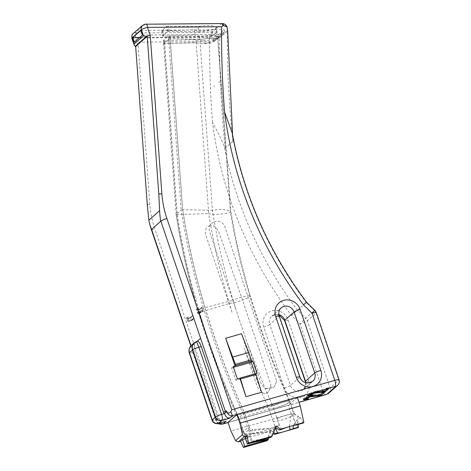 <?xml version="1.0" encoding="UTF-8"?>
<svg xmlns="http://www.w3.org/2000/svg" width="471" height="471" viewBox="0 0 471 471"><rect width="100%" height="100%" fill="white"/><g stroke="black" fill="none" stroke-linecap="round" stroke-linejoin="round"><path stroke-width="0.35" stroke-dasharray="2.35 1.77" d="M306.568 302.223L306.274 302.488A383.606 359.037 -131.3 0 1 232.91 138.268L232.904 141.477L225.25 148.212L224.161 145.969C221.011 138.503 217.143 130.761 212.562 122.743A389.811 364.848 48.7 0 0 291.496 315.47L300.033 323.865L322.794 390.959L219.739 420.35L218.885 422.14C219.939 423.723 221.164 424.383 222.571 424.106M225.215 421.563C221.829 422.31 219.568 421.433 218.432 418.937A2.067 1.937 48.7 0 1 217.631 417.854L195.241 351.849A7.242 2.331 74.1 0 1 194.853 343.377L191.297 346.503A5.169 0.742 161.3 0 0 191.297 346.509L216.018 420.173L217.084 422.675L218.885 422.14M217.631 417.854L215.989 419.302L216.018 420.173L215.989 419.302A2.067 1.937 48.7 0 0 216.795 420.379L216.372 420.75L216.13 420.456L218.444 423.5M131.856 38.151L131.868 38.175C132.11 38.498 133.317 38.428 135.477 37.963A4.139 1.13 89.5 0 1 136.278 32.976L135.518 32.746L144.815 24.563A4.139 3.874 48.7 0 0 142.566 25.328M134.73 46.052L138.203 45.993L135.477 37.963L209.595 37.321A998.149 934.223 48.7 0 0 212.562 122.743M255.618 373.756L255.276 373.856L261.523 392.272M212.08 420.197A5.169 0.742 161.3 0 0 215.606 419.743L218.432 418.937L216.795 420.379M191.008 345.661L191.297 346.509L197.043 341.451A7.242 2.331 74.1 0 1 197.355 341.275M297.307 397.294L288.329 405.195L228.011 422.399M241.499 333.739L250.896 361.445M191.609 345.078L194.311 343.53C192.144 345.29 191.65 348.293 192.816 352.538A5.169 0.742 -18.7 0 1 189.283 352.997L189.283 352.997M196.519 341.516L194.535 342.523M323.924 391.631L323.595 390.659L326.279 388.298L328.499 387.662L326.715 389.234M322.953 391.737L322.629 390.765L323.595 390.659M319.079 391.766L318.749 390.795L322.629 390.765M317.224 392.025L316.895 391.06L318.749 390.795M315.14 392.543L314.811 391.572L316.895 391.06M310.954 394.009L310.625 393.038L314.811 391.572M308.205 395.534L307.875 394.563L310.625 393.038M308.14 395.599L307.522 395.075L307.851 396.046M308.64 395.204L308.028 395.263L307.875 394.563M311.743 395.151L311.549 394.574L309.812 395.004M312.809 394.869L312.479 393.897L311.549 394.574M310.33 395.399L310 394.427L312.479 393.897M311.672 393.721L311.461 393.108L309.777 394.033L309.93 394.48M314.275 392.802L314.069 392.196L311.461 393.108M316.695 392.143L316.536 391.678L314.069 392.196M321.352 391.731L316.536 391.678M323.512 391.684L323.359 391.236L321.293 391.56M324.884 390.848L323.359 391.236M328.829 388.634L328.499 387.662M326.609 389.27L326.279 388.298M319.674 395.369L319.344 394.398L322.029 392.037L324.254 391.401L322.464 392.979M318.708 395.475L318.378 394.504L319.344 394.398M314.834 395.505L314.504 394.533L318.378 394.504M312.98 395.764L312.65 394.798L314.504 394.533M310.889 396.282L310.56 395.31L312.65 394.798M306.703 397.748L306.374 396.776L310.56 395.31M303.954 399.273L303.624 398.307L306.374 396.776M303.895 399.337L303.271 398.819L303.601 399.785M304.396 398.943L303.777 399.002L303.624 398.307M307.492 398.89L307.298 398.313L305.561 398.743M308.564 398.607L308.234 397.636L307.298 398.313M306.079 399.137L305.75 398.166L308.234 397.636M307.422 397.459L307.216 396.847L305.526 397.771L305.679 398.225M310.024 396.547L309.818 395.934L307.216 396.847M312.444 395.881L312.285 395.416L309.818 395.934M316.783 394.498L317.113 395.469L312.285 395.416M319.261 395.422L319.108 394.975L317.048 395.299M320.639 394.586L319.108 394.975M324.578 392.372L324.254 391.401M322.358 393.008L322.029 392.037M275.152 428.951L266.545 432.337C260.634 434.556 254.499 436.058 248.135 436.835L245.591 436.723A2.067 0.612 -69.7 0 0 245.65 434.798L243.254 433.043L242.806 432.119L238.132 418.336L269.023 409.128L261.458 391.784L244.331 348.452L257.431 387.15L261.953 392.231C263.56 393.538 265.373 393.703 267.393 392.726L268.47 391.966L270.996 386.067L270.642 383.924L242.53 300.145L218.674 231.614C216.059 227.257 213.392 225.132 210.678 225.238A631.752 591.288 -131.3 0 1 208.724 213.534C210.46 214.205 212.986 214.523 216.313 214.493C225.321 213.84 230.031 212.927 230.443 211.744C234.923 239.721 241.435 267.975 249.971 296.512C260.216 330.83 273.463 366.038 289.706 402.134L293.433 413.12L297.96 416.417L297.283 419.561L293.233 425.59M243.66 432.037L243.996 432.731L243.224 433.114L242.771 432.184L243.66 432.037L238.98 418.254L238.132 418.336L242.771 432.184L247.828 427.703L243.148 413.921L272.709 405.884L265.144 388.54L248.017 345.208L261.158 383.871L265.144 388.54L273.31 387.521L274.487 386.667L276.654 381.092L247.611 295.676L224.696 226.315C222.324 221.741 218.88 220.298 214.364 221.988A631.752 591.288 -131.3 0 1 212.409 210.29L199.851 39.281L169.925 38.722L199.869 39.482L209.807 38.175L215.924 38.669L215.859 38.239L209.754 37.727L209.483 35.354C218.485 35.472 218.15 36.903 217.861 37.709L217.708 38.369L221.735 34.825L221.658 34.365L217.861 37.709L230.802 211.037L230.443 211.744L217.708 38.369L213.681 41.913L213.604 41.454L217.402 38.116L217.708 38.369M243.148 413.921C227.252 378.136 214.075 342.912 203.619 308.24L198.597 312.656C209.059 347.327 222.235 382.552 238.132 418.336L243.148 413.921L244.537 413.367C228.635 377.577 215.453 342.352 204.997 307.687L205.079 307.663C195.171 274.84 187.717 242.2 182.73 209.736L212.409 210.29L222.341 209.183L230.802 211.037M232.05 312.244L229.365 303.483C221.476 277.195 215.247 251.108 210.678 225.238C206.233 226.81 204.549 229.96 205.627 234.693L232.05 312.255M247.993 345.143L235.735 309.011L248.017 345.208M244.537 413.367L249.542 427.851L244.62 413.344C228.718 377.554 215.535 342.329 205.079 307.663L232.792 300.315L235.735 309L233.051 300.239C225.162 273.945 218.933 247.864 214.364 221.988C210.025 223.466 208.406 226.569 209.489 231.29L232.792 300.315L240.846 297.342L247.616 295.67M245.462 438.689L247.051 438.236L248.818 443.441A7.76 2.496 74.1 0 1 245.591 436.723L244.302 433.644L248.676 429.793L249.659 430.076L247.828 427.703L249.212 427.15M176.178 214.393L176.142 214.464C181.27 247.611 188.747 280.363 198.562 312.72L198.597 312.656C188.653 279.727 181.176 246.975 176.178 214.393L163.637 43.585L168.653 39.17L181.2 209.978L182.642 209.736C187.629 242.206 195.082 274.858 204.997 307.687L203.619 308.24C193.669 275.311 186.192 242.559 181.2 209.978L176.178 214.393L177.09 214.623L208.724 213.534L196.166 42.525L164.361 43.62L196.183 42.731C197.926 43.397 200.463 43.715 203.796 43.685L211.155 42.873L211.085 42.437L203.725 43.038L203.454 40.659C212.05 40.082 216.701 39.234 217.402 38.116M170.084 38.722L182.642 209.736L170.172 38.728M248.135 436.835A2.067 0.642 -97.3 0 0 247.269 434.974L266.292 431.966L275.553 428.009M245.515 434.798L245.65 434.798A2.067 0.612 -69.7 0 0 245.515 434.798L244.72 434.421M266.545 432.337A2.067 0.571 -125.6 0 0 266.292 431.966L247.045 434.138L247.269 434.974M238.98 418.254C223.077 382.464 209.901 347.239 199.445 312.573L199.539 312.544C209.989 347.209 223.172 382.434 239.074 418.224L243.996 432.731L247.045 434.138M261.953 392.231C263.554 393.538 265.367 393.703 267.393 392.726L268.476 391.966L270.996 386.067M265.968 388.699L273.31 387.521L274.487 386.667L276.654 381.092M249.659 430.076L252.162 430.665L270.289 428.451L279.226 424.73L279.65 425.419L270.56 428.804C264.726 430.959 258.603 432.449 252.191 433.261A2.067 0.595 82.4 0 1 252.162 430.665A1.036 0.459 87.4 0 0 252.35 429.464L270.289 428.451A2.067 0.871 54.8 0 0 270.56 428.804M248.264 428.639L249.542 427.851L252.35 429.464M252.191 433.261L249.589 433.208L250.46 430.447M248.676 429.793L249.589 433.208A7.76 2.496 -105.9 0 1 251.361 441.203L270.925 436.929L275.035 427.238L275.718 427.633M176.142 214.464L163.602 43.656L164.361 43.62M248.818 443.441L252.103 442.722M268.582 438.024L271.102 430.7L273.633 432.502M289.335 426.343L290.831 416.582L291.938 416.046A11.587 1.66 -18.7 0 1 273.304 421.757A204.803 29.32 -18.7 0 1 273.421 421.728L275.541 427.974M273.304 421.757L269.023 409.128A11.587 1.66 161.3 0 0 275.965 407.845A11.587 1.66 161.3 0 0 277.855 407.285A11.587 1.66 161.3 0 0 284.608 404.83L289.706 402.134A11.587 1.66 161.3 0 1 285.667 404.371M269.023 409.128C270.383 409.181 272.697 408.751 275.965 407.845M277.855 407.285L284.608 404.83M276.989 418.513A204.803 29.32 161.3 0 0 277.107 418.483A11.481 1.643 161.3 0 1 293.898 413.874L294.293 413.98A11.587 1.66 161.3 0 0 276.989 418.513L272.709 405.884L281.994 402.54A11.587 1.66 -18.7 0 1 283.807 402.046A11.587 1.66 -18.7 0 1 288.794 401.151L289.324 401.157A11.587 1.66 -18.7 0 1 290.083 401.463A11.587 1.66 -18.7 0 1 289.706 402.134L290.065 401.445C274.452 367.009 261.211 331.808 250.342 295.847L249.971 296.512C248.712 297.519 246.233 298.726 242.536 300.145L234.888 302.582L229.365 303.483L199.539 312.544C189.625 279.721 182.171 247.081 177.19 214.617L164.632 43.609M289.324 401.157L290.065 401.445M283.807 402.046L288.794 401.151M272.709 405.884A11.587 1.66 -18.7 0 1 281.994 402.54M277.107 418.483L279.226 424.73M281.599 429.399L279.65 425.419M244.991 437.312L249.595 435.999L251.361 441.203M270.925 436.929L270.748 437.406M247.051 438.236L249.595 435.999M233.439 367.333L231.626 367.851L233.157 366.503M255.158 373.791L255.47 374.71L235.847 380.303L231.626 367.851M214.246 85.486A388.916 364.006 48.7 0 0 214.287 86.564L214.352 86.935M211.085 42.437L211.155 42.873M211.114 42.873L203.778 43.479M196.183 42.731L196.236 42.726C197.749 43.373 200.269 43.691 203.796 43.685M168.653 39.17L169.949 38.922L168.706 39.17L163.655 43.656L163.237 40.565L195.765 39.705C197.373 40.365 199.934 40.683 203.454 40.659M168.706 39.17A658.652 616.468 -131.3 0 1 168.253 36.149L163.237 40.565A658.652 616.468 -131.3 0 0 163.69 43.585L164.385 43.821M219.021 81.289A388.916 364.006 48.7 0 0 219.062 82.366L219.127 82.731M215.859 38.239L215.924 38.669M215.889 38.669L209.807 38.175M199.869 39.482L209.83 38.375M221.623 33.247L212.804 40.618A389.811 364.848 48.7 0 0 212.721 41.477L212.733 41.46A389.811 364.848 -131.3 0 1 212.804 40.618L216.837 39.128L224.914 32.016L220.858 33.529A389.811 364.848 48.7 0 0 220.799 34.365L220.787 34.377A389.811 364.848 -131.3 0 1 220.858 33.529L221.623 33.247L221.735 34.825M213.569 40.335L213.681 41.913M266.933 440.762L269.742 431.895L273.115 433.714M271.102 430.7L269.742 431.895M290.831 416.576A11.481 1.643 -18.7 0 1 273.421 421.728M291.938 416.046L293.439 413.12L294.057 413.25C295.364 415.175 296.836 416.181 298.484 416.276L297.96 416.417L299.974 417.194C298.255 418.866 297.554 421.327 297.872 424.577M294.293 413.98L294.057 413.25M295.176 425.207C294.034 420.097 293.61 416.323 293.898 413.879M275.035 427.238L276.395 426.043M255.47 374.71L257.001 373.362M237.384 378.961L235.847 380.303M220.787 34.377L221.658 34.365M212.733 41.46L213.604 41.454M196.236 42.726A627.766 587.59 -131.4 0 1 195.765 39.705M168.253 36.149L199.457 36.461L209.483 35.354M199.922 39.482A627.766 587.531 -131.3 0 1 199.457 36.461M224.914 32.016L224.131 29.702L216.048 36.815L216.837 39.128M297.955 427.692L291.255 413.826L230.943 431.03M297.855 424.583L297.283 419.561M303.23 423.046L299.974 417.194M218.397 423.511A5.169 1.666 74.1 0 1 215.606 419.743L192.816 352.538L195.241 351.849M314.775 310.295L314.457 310.536A6.205 5.811 -131.3 0 1 316.076 313.109A6.205 0.889 -18.7 0 0 316.3 312.726M232.904 141.477A989.877 926.481 -131.3 0 1 227.399 31.198L227.475 30.886C228.023 27.571 226.398 25.187 222.589 23.738A6.205 5.811 48.7 0 0 221.582 23.662A4.139 1.13 89.5 0 1 221.841 23.55M146.357 24.198A4.139 1.13 -90.5 0 0 146.122 24.315L144.815 24.563M227.475 30.886L218.679 38.622C218.668 35.802 216.689 33.729 212.751 32.405A6.205 5.811 48.7 0 0 211.738 32.328A4.139 1.13 -90.5 0 0 210.902 36.385L209.595 37.321M216.778 33.288A601.932 563.381 48.7 0 1 216.024 28.001C216.266 28.925 207.287 30.939 200.852 30.745C197.214 30.597 195.041 30.279 194.34 29.791L162.754 30.88L161.841 30.65L166.858 26.235L198.026 26.547A622.044 582.203 -131.3 0 0 198.768 31.84L209.848 30.739L217.131 32.54L216.778 33.288C211.397 36.485 198.132 36.632 195.082 35.084A622.044 582.203 -131.3 0 1 194.34 29.791M161.806 30.715L162.53 36.008L163.478 36.167L195.082 35.084M161.806 30.721L161.841 30.65A654.325 612.418 -131.3 0 0 162.566 35.943L167.582 31.528L169.03 31.28L198.768 31.84M216.024 28.001L216.383 27.253L213.08 25.758L205.427 25.528L198.026 26.547M139.61 37.474L216.048 36.815M134.3 42.149L212.721 41.477M142.383 35.037L220.799 34.365M140.817 30.421L224.131 29.702M291.255 413.826L288.329 405.195M232.91 138.268L232.197 132.881M227.399 31.198L218.679 38.622M218.385 38.74C217.914 35.643 215.606 34.742 211.45 36.037L210.902 36.385M291.496 315.47L306.274 302.488L314.457 310.536L305.708 318.237A6.205 5.811 -131.3 0 1 307.327 320.81L316.076 313.109L338.832 380.203A6.205 0.889 161.3 0 0 339.061 379.82M337.542 385.431A5.169 4.84 -131.3 0 0 338.832 380.203L330.083 387.904L307.327 320.81A6.205 0.889 161.3 0 1 300.033 323.865L305.708 318.237L297.525 310.189A383.606 359.037 -131.3 0 1 224.161 145.969M187.852 321.222L186.457 317.784A2.985 2.797 48.7 0 0 191.367 316.388L192.562 319.88L193.493 319.055A5.687 5.322 -131.3 0 1 193.287 319.25A5.687 5.322 -131.3 0 1 192.822 319.615L189.683 320.51A5.687 5.322 -131.3 0 1 188.789 320.404L187.852 321.222A5.687 5.322 48.7 0 0 192.351 320.074A5.687 5.322 48.7 0 0 192.562 319.88M188.789 320.404L187.652 317.054L186.651 317.931L187.699 321.022M192.822 319.615L193.44 319.073L190.296 319.968L189.683 320.51M187.652 317.054L190.478 317.778L192.356 315.705L193.493 319.055M186.457 317.784L189.454 318.679L191.361 316.589L192.409 319.679M192.356 315.705L191.332 316.612M190.296 319.968A5.687 5.322 48.7 0 0 193.44 319.073M187.517 320.91A5.346 5.004 48.7 0 0 192.427 319.509M190.478 317.778L189.454 318.679M198.291 312.032L197.078 308.434A2.985 2.797 48.7 0 0 201.988 307.039L203.001 310.689L202.065 311.514A5.687 5.322 -131.3 0 1 201.859 311.708A5.687 5.322 -131.3 0 1 201.4 312.067L200.781 312.609L197.637 313.509L198.256 312.968A5.687 5.322 -131.3 0 1 197.361 312.856L198.291 312.032A5.687 5.322 48.7 0 0 202.795 310.884A5.687 5.322 48.7 0 0 203.001 310.689M197.078 308.434L196.224 309.506L197.361 312.856M197.155 308.434L198.273 311.72M201.4 312.067L198.256 312.968M196.224 309.506L199.05 310.236L200.929 308.164L202.065 311.514M200.929 308.164L201.865 307.086M201.988 307.039L202.977 310.377M197.637 313.509A5.687 5.322 48.7 0 0 200.781 312.609M198.144 311.561A5.346 5.004 48.7 0 0 203.048 310.165M199.05 310.236L201.959 307.263M197.249 308.605L200.075 309.335M151.344 229.589A5.169 0.742 161.3 0 0 154.877 229.136A98.262 91.969 -131.3 0 1 149.837 204.426L138.203 45.993M219.739 420.35L154.877 229.136M147.252 204.237A5.169 1.148 175.8 0 0 149.837 204.426M328.793 393.126A5.169 4.84 -131.3 0 0 330.083 387.904A6.205 0.889 -18.7 0 1 322.794 390.959A5.169 1.666 -105.9 0 0 325.579 394.727M228.041 422.487L298.985 402.252M308.811 380.992L288.14 320.062A13.447 12.587 48.7 0 0 271.62 310.948A13.447 12.587 48.7 0 0 263.654 327.045L284.319 387.98A13.447 12.587 48.7 0 0 300.839 397.088A13.447 12.587 48.7 0 0 308.811 380.992A5.169 0.742 161.3 0 1 305.279 381.451M197.043 341.451L194.853 343.377M321.357 391.731L321.034 390.759M247.051 434.992L243.254 433.043M198.597 312.656L199.445 312.573C189.53 279.745 182.077 247.092 177.09 214.623L164.532 43.615M247.611 295.67L250.342 295.847C241.935 267.875 235.418 239.592 230.796 210.984M164.667 43.609A657.375 615.273 -131.3 0 1 164.244 40.789M164.567 43.615A657.469 615.361 -131.3 0 1 164.144 40.794M170.125 38.722A657.469 615.361 -131.3 0 1 169.701 35.902M170.214 38.728A657.375 615.273 -131.3 0 1 169.79 35.908M222.589 23.738A4.139 0.96 99.2 0 1 222.871 23.627L222.924 23.644M136.278 32.976L211.738 32.328L221.582 23.662L146.122 24.315M163.572 36.161A653.036 611.211 -131.3 0 1 162.848 30.874M163.478 36.167A653.13 611.299 -131.3 0 1 162.754 30.88M167.582 31.528A654.325 612.418 -131.3 0 1 166.858 26.235M169.03 31.28A653.13 611.299 -131.3 0 1 168.306 25.993M169.118 31.28A653.036 611.211 -131.3 0 1 168.394 25.993M135.518 32.746A4.139 3.874 48.7 0 0 133.087 33.659L132.881 33.853M305.832 382.682A8.272 7.742 -131.3 0 1 303.401 389.493L312.697 381.316A8.272 7.742 -131.3 0 1 299.697 377.253A5.169 0.742 161.3 0 0 299.886 376.935M305.585 382.605L305.544 385.826L303.401 389.493A8.272 7.742 -131.3 0 1 290.401 385.431L299.697 377.253L279.026 316.318A5.169 0.742 161.3 0 0 279.215 316M284.319 387.98A5.169 0.742 -18.7 0 0 290.401 385.431L269.73 324.501L279.026 316.318A8.272 7.742 -131.3 0 1 281.093 307.957L271.796 316.141A8.272 7.742 -131.3 0 1 278.867 314.587M225.25 148.212A989.877 926.481 -131.3 0 1 219.745 37.939M212.751 32.405A4.139 0.96 -80.8 0 0 211.45 36.037M263.654 327.045A5.169 0.742 -18.7 0 0 269.73 324.501A8.272 7.742 -131.3 0 1 271.796 316.141L276.018 314.457L278.909 314.852M288.14 320.062A5.169 0.742 -18.7 0 1 284.608 320.521M190.796 345.897L216.112 420.415M149.89 224.955L149.725 224.384M218.167 423.57L217.084 422.67M228.064 422.54L299.008 402.305M191.985 344.772L191.202 345.461M198.562 312.72C209.501 348.664 222.677 383.894 238.096 418.401M294.169 413.514L290.083 401.463M217.131 32.54L216.383 27.253M232.827 137.373L232.58 134.971M193.287 319.25L192.351 320.074M202.795 310.884L201.859 311.708"/><path stroke-width="0.71" d="M160.846 221.076C160.399 220.175 159.987 216.719 159.622 210.708L148.824 220.21L149.725 224.384L151.585 229.436L160.846 221.076A5.169 0.742 -18.7 0 1 166.905 218.544A98.262 91.969 -131.3 0 1 161.871 193.84L150.237 35.407L147.511 27.377A4.139 1.13 -90.5 0 0 146.381 24.198A4.139 1.13 -90.5 0 0 146.357 24.198M135.189 46.352L146.452 36.438L143.437 35.831L134.141 44.009L134.282 45.304L135.189 46.352A5.169 1.148 175.8 0 0 135.666 46.47L147.258 204.32L148.824 220.21M146.452 36.438A5.169 1.148 -4.2 0 1 147.211 36.308L158.804 194.158L159.622 210.708M142.566 25.328A4.139 3.874 48.7 0 0 142.383 25.481L133.081 33.659A4.139 3.874 48.7 0 0 132.051 37.845L131.862 38.175M132.734 37.533L134.3 42.149L142.383 35.037L140.817 30.421L132.734 37.533L139.61 37.474M145.568 36.514L150.237 35.407M134.141 44.009L132.051 37.845L141.347 29.661C142.466 28.866 144.52 28.101 147.511 27.377L221.623 26.735A998.149 934.223 48.7 0 0 224.59 112.157A389.811 364.848 48.7 0 0 303.53 304.878L306.274 302.488M222.571 424.106L223.148 423.882L218.444 423.5M230.796 411.66L231.767 409.764L334.822 380.374A5.169 1.666 74.1 0 1 335.099 386.42L232.444 415.699L230.796 411.66C228.782 413.762 227.346 413.532 226.492 410.965L225.285 411.118L223.648 412.561A2.067 1.937 -131.3 0 0 224.449 413.644L226.51 411.831L226.516 411.318C227.664 414.439 229.642 415.905 232.444 415.699L229.436 418.348C227.31 418.142 225.65 416.57 224.449 413.644L221.623 414.445L198.827 347.245L196.531 341.51L194.076 342.917C192.362 344.725 191.921 347.015 192.751 349.794A5.169 0.742 -18.7 0 1 198.827 347.245L201.258 346.556L223.648 412.561M226.516 411.318L226.492 410.965M235.429 364.366A1.036 0.336 74.1 0 1 235.488 365.573L235.041 365.967L225.644 338.26L241.499 333.739L248.794 352.496L251.284 359.844L235.429 364.366L225.644 338.26M255.618 373.756L257.001 373.362L252.78 360.91L250.896 361.445L251.343 361.051A1.036 0.336 -105.9 0 0 251.284 359.844M248.794 352.496L232.939 357.018M240.504 378.972L245.986 396.706L239.874 378.166A1.036 0.336 74.1 0 1 239.922 378.136A1.036 0.336 74.1 0 1 240.504 378.972L256.047 374.539A1.036 0.336 -105.9 0 0 255.459 373.703A1.036 0.336 -105.9 0 0 255.417 373.733L239.975 378.136M256.047 374.539L261.523 392.272L245.986 396.706M160.888 221.246L200.599 338.319L197.184 341.322L200.599 338.319A5.169 0.742 161.3 0 0 200.593 338.325L225.285 411.118A2.067 1.937 -131.3 0 0 226.092 412.196M196.531 341.51L197.355 341.275A7.242 2.331 74.1 0 1 201.258 346.556M240.493 441.268L243.483 447.45L244.755 446.331L242.453 439.549L240.493 441.268L238.332 441.886L235.594 440.656L230.943 431.03L228.011 422.399L236.995 414.498L297.307 397.294L300.233 405.925L303.86 422.499L303.23 423.046A2353.875 338.196 161.3 0 0 297.872 424.577L295.176 425.207A11.481 1.643 161.3 0 0 291.785 425.937L288.617 426.844A11.481 1.643 161.3 0 0 281.599 429.399L279.368 430.041L280.316 429.211L288.617 426.844M303.895 399.337L304.107 399.967L303.954 399.273L306.703 397.748L310.889 396.282L314.834 395.505L319.674 395.369L322.358 393.008L324.578 392.372L320.969 395.552L310.148 396.906L305.856 398.743L306.079 399.137L308.564 398.607L307.628 399.284L303.601 399.785M305.679 398.225L306.079 399.137M308.14 395.599L308.358 396.229L308.205 395.534L310.954 394.009L315.14 392.543L319.079 391.766L323.924 391.631L326.609 389.27L328.829 388.634L325.214 391.813L314.398 393.167L310.101 395.004L310.33 395.399L312.809 394.869L311.879 395.546L307.851 396.046M309.93 394.48L310.33 395.399M239.733 378.29L237.384 378.961L233.157 366.503L235.041 365.967M191.202 345.461L189.177 348.923L188.93 351.095L189.277 352.973A5.169 0.742 -18.7 0 1 189.472 352.679C188.635 349.782 189.348 347.245 191.609 345.078L194.076 342.912M194.535 342.523L194.24 342.764M189.283 352.997L212.08 420.197A5.169 0.742 161.3 0 1 212.268 419.879A5.169 4.84 48.7 0 0 218.621 423.388L221.9 420.497A5.169 4.84 48.7 0 1 215.547 416.994L212.268 419.879L189.472 352.679L192.751 349.794L215.547 416.994A5.169 0.742 -18.7 0 1 221.623 414.445A5.169 1.666 -105.9 0 1 221.9 420.497L229.436 418.348M309.812 395.004L308.64 395.204M311.879 395.546L311.743 395.151M311.79 394.08L311.672 393.721M314.398 393.167L314.275 392.802M316.865 392.649L316.695 392.143M321.622 392.531L321.352 391.731M323.689 392.202L323.512 391.684M325.214 391.813L324.778 390.877M326.715 389.234L324.884 390.848M305.561 398.743L304.396 398.943M307.628 399.284L307.492 398.89M307.545 397.818L307.422 397.459M310.148 396.906L310.024 396.547M312.614 396.388L312.444 395.881M317.377 396.27L317.101 395.469M319.438 395.94L319.261 395.422M320.969 395.552L320.533 394.616M322.464 392.979L320.639 394.586M252.103 442.722L268.382 439.166L268.582 438.024M273.633 432.502L275.352 433.579L277.566 432.949L275.876 428.74L275.152 428.951M275.541 427.974L275.876 428.74M275.718 427.633L279.368 430.041M242.453 439.549L245.462 438.689M244.755 446.331L268.205 439.643L266.933 440.762L243.483 447.45M268.382 439.166L268.205 439.643M247.293 444.094L244.991 437.312L246.945 435.587L248.564 442.976L247.293 444.094L270.748 437.406L272.014 436.287L276.395 426.043L280.316 429.211M252.78 360.91L251.249 362.258L233.439 367.333M251.249 362.258L255.158 373.791M273.115 433.714L274.41 434.409L282.712 432.042A11.481 1.643 -18.7 0 1 277.566 432.949M275.352 433.579L274.41 434.409M285.885 431.136L297.955 427.692L298.585 427.138A2353.875 335.782 -18.7 0 1 293.227 428.663L290.065 429.705A11.481 1.643 -18.7 0 1 285.885 431.136L282.712 432.042M290.065 429.705L289.335 426.343M248.564 442.976L272.014 436.287M238.332 441.886L244.785 436.205L246.945 435.587M244.785 436.205L243.313 435.969L242.5 434.863L239.922 423.129L236.995 414.498M293.233 425.59L293.227 428.663M298.585 427.138L297.855 424.583M291.785 425.937L303.86 422.499M300.233 405.925L239.922 423.129M218.397 423.511L226.157 421.233L218.621 423.388A5.169 1.666 74.1 0 1 218.397 423.511A5.169 5.169 0 0 1 212.08 420.197M303.53 304.878L312.061 313.274L314.775 310.295A6.205 6.205 0 0 1 316.3 312.726A6.205 0.889 -18.7 0 0 312.061 313.274L334.822 380.374A6.205 0.889 161.3 0 1 339.061 379.82C339.703 381.934 339.197 383.8 337.542 385.431A5.169 4.84 -131.3 0 1 335.77 386.391L327.015 394.092L325.802 394.604A5.169 1.666 -105.9 0 1 325.579 394.727L328.793 393.126A5.169 4.84 -131.3 0 1 327.015 394.092M227.399 31.198L227.146 26.9L223.372 25.552L221.623 26.735M314.775 310.295L306.568 302.223C268.376 251.008 243.584 194.564 232.197 132.881L224.59 112.157M135.666 46.47L147.211 36.308M151.515 229.289A5.169 0.742 161.3 0 0 151.344 229.589L190.796 345.897M191.008 345.661L151.585 229.436M222.877 25.846A4.139 1.13 89.5 0 0 221.841 23.55L146.381 24.198C145.875 23.903 144.544 24.327 142.383 25.481A4.139 3.874 48.7 0 0 141.347 29.661L143.437 35.831M226.157 421.233L223.148 423.882L228.041 422.487M298.985 402.252L325.802 394.604M235.488 365.573L251.343 361.051M231.767 409.764L166.905 218.544M335.099 386.42L335.77 386.391M320.839 370.406L300.168 309.476A13.447 12.587 48.7 0 0 283.654 300.363A13.447 12.587 48.7 0 0 275.682 316.459L296.353 377.395A13.447 12.587 48.7 0 0 312.874 386.503A13.447 12.587 48.7 0 0 320.839 370.406A5.169 0.742 -18.7 0 0 314.763 372.955A8.272 7.742 -131.3 0 1 312.697 381.316C306.338 384.153 302.07 382.693 299.886 376.935A5.169 0.742 161.3 0 0 296.353 377.395M158.798 194.076A5.169 1.148 -4.2 0 1 161.871 193.84M319.65 392.573L319.373 391.748M315.399 396.311L315.123 395.487M235.594 440.656L242.435 434.633M221.841 23.55L222.877 23.627A4.139 0.96 99.2 0 1 223.372 25.552M299.886 376.935L279.215 316A5.169 0.742 161.3 0 0 275.682 316.459M300.168 309.476A5.169 0.742 161.3 0 0 294.092 312.02L314.763 372.955L305.467 381.133A8.272 7.742 -131.3 0 1 305.832 382.682M279.215 316C278.267 312.738 278.891 310.059 281.093 307.957A8.272 7.742 -131.3 0 1 294.092 312.02L284.796 320.203L305.467 381.133A5.169 0.742 161.3 0 0 305.279 381.451L284.608 320.521A5.169 0.742 -18.7 0 1 284.796 320.203A8.272 7.742 -131.3 0 0 278.867 314.587M151.344 229.589L149.89 224.955M134.282 45.304L131.868 38.175C131.633 35.661 132.045 34.153 133.087 33.659M222.706 424.071L219.639 424.177L218.167 423.57M222.636 424.088L228.064 422.54M299.008 402.305L325.579 394.727M239.922 378.136L255.459 373.703M309.582 394.327L309.906 395.299M305.332 398.066L305.661 399.037M222.865 23.632C224.39 23.68 225.815 24.769 227.146 26.9M337.542 385.431L328.793 393.126M339.061 379.82L316.3 312.726M232.58 134.971L227.693 30.798M305.585 382.605L305.279 381.451M284.608 320.521L278.909 314.852"/></g></svg>
